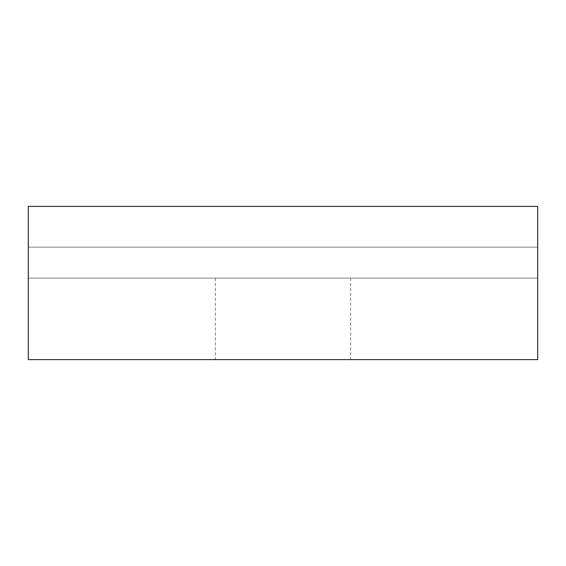 <?xml version="1.0" encoding="UTF-8"?>
<svg xmlns="http://www.w3.org/2000/svg" width="566" height="566" viewBox="0 0 566 566"><rect width="100%" height="100%" fill="white"/><g stroke="black" fill="none" stroke-linecap="round" stroke-linejoin="round"><path stroke-width="0.42" stroke-dasharray="2.83 2.12" d="M283 359.615L350.651 359.615L283 359.615M283 278.111L350.651 278.111L283 278.111M537.7 206.385L537.7 359.615L28.3 359.615L28.3 206.385L537.7 206.385L537.7 278.111L537.7 206.385L28.3 206.385L28.3 247.137L537.7 247.137L28.3 247.137L28.3 278.111L537.7 278.111L28.3 278.111L28.3 247.137L537.7 247.137L28.3 247.137L28.3 206.385L537.7 206.385M350.651 278.111L350.651 359.615M215.349 278.111L215.349 359.615"/><path stroke-width="0.85" d="M28.3 359.615L537.7 359.615L537.7 206.385L28.3 206.385L28.3 359.615"/></g></svg>
